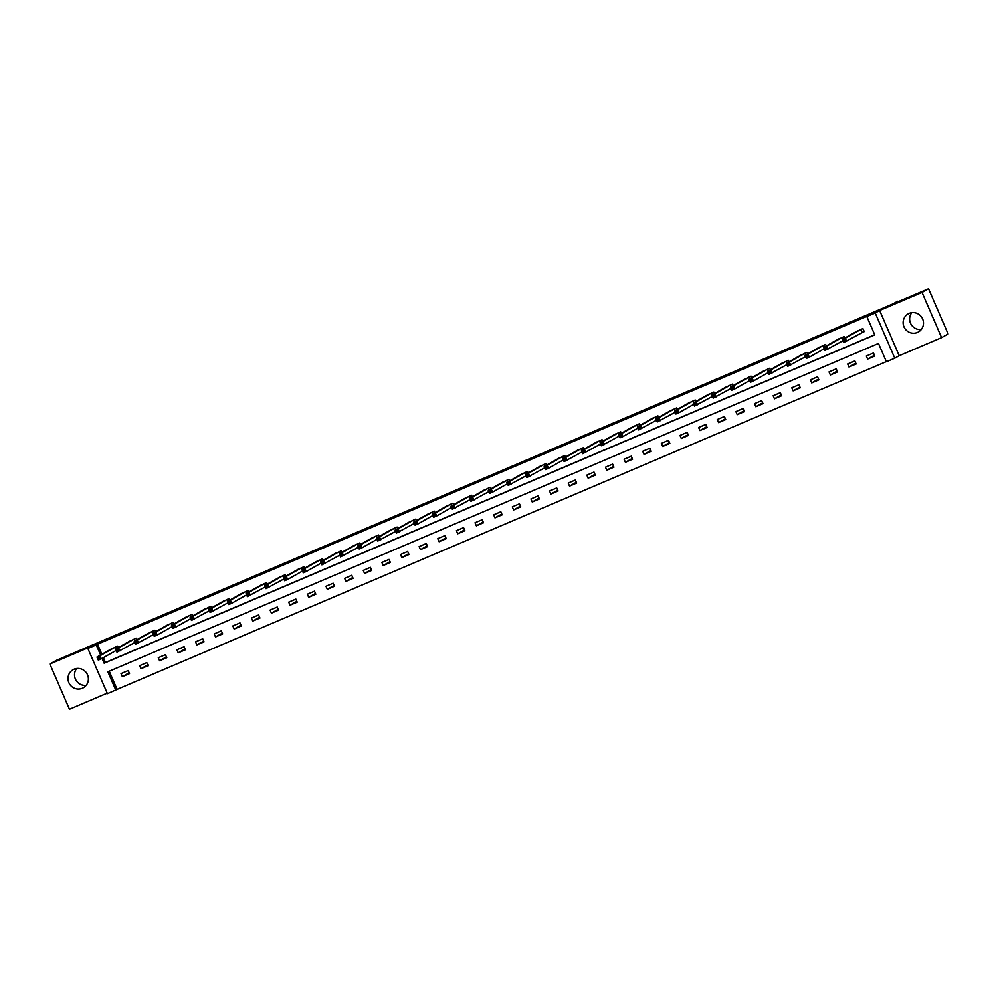 <?xml version="1.0" encoding="UTF-8"?>
<svg xmlns="http://www.w3.org/2000/svg" width="998" height="998" viewBox="0 0 998 998"><rect width="100%" height="100%" fill="white"/><g stroke="black" fill="none" stroke-linecap="round" stroke-linejoin="round"><path stroke-width="1.5" d="M82.323 688.296A10.392 10.117 -119.5 0 0 87.275 674.274A10.392 10.117 -119.5 0 0 73.079 669.72A10.392 10.117 -119.5 0 0 69.124 683.243A10.392 10.117 -119.5 0 0 82.323 688.296M917.424 332.446A10.392 10.117 -119.5 0 0 922.377 318.437A10.392 10.117 -119.5 0 0 908.18 313.871A10.392 10.117 -119.5 0 0 904.225 327.394A10.392 10.117 -119.5 0 0 917.424 332.446M109.231 671.217L117.103 689.393L107.435 693.697L87.874 648.475L96.232 644.92L100.611 655.025M897.863 301.808L56.412 660.364L49.9 664.044L69.461 709.254L107.21 693.173M897.626 301.259L892.948 303.903L928.539 288.746L948.1 333.956L941.588 337.636L922.027 292.426L879.625 310.49L875.209 312.985L894.769 358.207L886.411 361.763L878.477 343.437L107.871 671.804L115.805 690.129M879.625 310.49L899.198 355.7L941.588 337.636M899.198 355.7L894.769 358.207M117.103 689.393L886.336 361.613M928.539 288.746L922.027 292.426M873.475 352.98L866.314 356.036L867.636 359.093L874.797 356.036L873.475 352.98M854.849 360.927L847.676 363.983L848.999 367.027L856.172 363.983L854.849 360.927M836.212 368.861L829.051 371.917L830.373 374.974L837.534 371.917L836.212 368.861M817.574 376.807L810.413 379.851L811.736 382.908L818.896 379.864L817.574 376.807M798.949 384.741L791.776 387.798L793.098 390.854L800.271 387.798L798.949 384.741M780.311 392.676L773.151 395.732L774.473 398.788L781.634 395.732L780.311 392.676M761.686 400.622L754.513 403.679L755.835 406.735L763.008 403.679L761.686 400.622M743.048 408.556L735.888 411.613L737.21 414.669L744.371 411.613L743.048 408.556M724.423 416.503L717.25 419.559L718.572 422.603L725.746 419.559L724.423 416.503M705.786 424.437L698.625 427.493L699.947 430.55L707.108 427.493L705.786 424.437M687.16 432.384L679.987 435.427L681.31 438.484L688.47 435.427L687.16 432.384M668.523 440.318L661.362 443.374L662.672 446.43L669.845 443.374L668.523 440.318M649.885 448.252L642.724 451.308L644.047 454.364L651.207 451.308L649.885 448.252M631.26 456.198L624.087 459.255L625.409 462.299L632.582 459.255L631.26 456.198M612.622 464.132L605.462 467.189L606.784 470.245L613.945 467.189L612.622 464.132M593.997 472.079L586.824 475.123L588.146 478.179L595.319 475.135L593.997 472.079M575.359 480.013L568.199 483.069L569.521 486.126L576.682 483.069L575.359 480.013M556.734 487.96L549.561 491.004L550.884 494.06L558.057 491.004L556.734 487.96M538.097 495.894L530.936 498.95L532.258 502.006L539.419 498.95L538.097 495.894M519.459 503.828L512.298 506.884L513.621 509.941L520.781 506.884L519.459 503.828M500.834 511.774L493.661 514.831L494.983 517.875L502.156 514.831L500.834 511.774M482.196 519.709L475.036 522.765L476.358 525.821L483.519 522.765L482.196 519.709M463.571 527.655L456.398 530.699L457.72 533.755L464.893 530.711L463.571 527.655M444.933 535.589L437.773 538.646L439.095 541.702L446.256 538.646L444.933 535.589M426.308 543.523L419.135 546.58L420.457 549.636L427.631 546.58L426.308 543.523M407.671 551.47L400.51 554.526L401.832 557.583L408.993 554.526L407.671 551.47M389.045 559.404L381.872 562.46L383.195 565.517L390.368 562.46L389.045 559.404M370.408 567.351L363.247 570.407L364.569 573.451L371.73 570.407L370.408 567.351M351.77 575.285L344.609 578.341L345.932 581.397L353.092 578.341L351.77 575.285M333.145 583.231L325.972 586.275L327.294 589.331L334.467 586.275L333.145 583.231M314.507 591.165L307.347 594.222L308.669 597.278L315.83 594.222L314.507 591.165M295.882 599.099L288.709 602.156L290.031 605.212L297.204 602.156L295.882 599.099M277.244 607.046L270.084 610.102L271.406 613.159L278.567 610.102L277.244 607.046M258.619 614.98L251.446 618.036L252.768 621.093L259.942 618.036L258.619 614.98M239.982 622.927L232.821 625.971L234.143 629.027L241.304 625.983L239.982 622.927M221.356 630.861L214.183 633.917L215.506 636.974L222.679 633.917L221.356 630.861M202.719 638.807L195.558 641.851L196.88 644.908L204.041 641.851L202.719 638.807M184.081 646.741L176.92 649.798L178.243 652.854L185.403 649.798L184.081 646.741M165.456 654.676L158.283 657.732L159.605 660.788L166.778 657.732L165.456 654.676M146.818 662.622L139.658 665.678L140.98 668.722L148.141 665.678L146.818 662.622M128.193 670.556L121.02 673.613L122.342 676.669L129.515 673.613L128.193 670.556M102.083 658.418L104.166 663.246L874.772 334.879L866.838 316.553L868.148 315.817L97.542 644.184L101.908 654.289M103.38 657.682L105.464 662.51L874.71 334.729M862.284 332.421L864.218 331.598L862.896 328.542L855.835 331.835M844.919 337.998L844.271 336.488L837.197 339.769M826.294 345.944L825.633 344.422L818.572 347.716M807.656 353.878L807.008 352.369L799.934 355.65M789.031 361.825L788.37 360.303L781.309 363.596M770.394 369.759L769.745 368.237L762.672 371.53M751.768 377.706L751.107 376.184L744.046 379.465M733.131 385.64L732.47 384.118L725.409 387.411M714.506 393.574L713.844 392.064L706.784 395.345M695.868 401.52L695.207 399.998L688.146 403.292M677.23 409.454L676.582 407.945L669.508 411.226M658.605 417.401L657.944 415.879L650.883 419.16M639.967 425.335L639.319 423.813L632.245 427.107M621.342 433.269L620.681 431.76L613.62 435.041M602.705 441.216L602.056 439.694L594.983 442.987M584.08 449.15L583.418 447.64L576.357 450.921M565.442 457.096L564.781 455.575L557.72 458.868M546.817 465.031L546.156 463.509L539.095 466.802M528.179 472.977L527.518 471.455L520.457 474.736M509.541 480.911L508.893 479.389L501.819 482.683M490.916 488.845L490.255 487.336L483.194 490.617M472.279 496.792L471.63 495.27L464.557 498.563M453.653 504.726L452.992 503.217L445.931 506.497M435.016 512.673L434.355 511.151L427.294 514.444M416.391 520.607L415.729 519.085L408.669 522.378M397.753 528.553L397.092 527.031L390.031 530.312M379.115 536.487L378.467 534.965L371.393 538.259M360.49 544.421L359.829 542.912L352.768 546.193M341.852 552.368L341.204 550.846L334.13 554.139M323.227 560.302L322.566 558.793L315.505 562.074M304.59 568.249L303.941 566.727L296.868 570.008M285.964 576.183L285.303 574.661L278.242 577.954M267.327 584.117L266.666 582.607L259.605 585.888M248.702 592.064L248.04 590.542L240.98 593.835M230.064 599.998L229.403 598.488L222.342 601.769M211.426 607.944L210.778 606.422L203.704 609.716M192.801 615.878L192.14 614.356L185.079 617.65M174.163 623.825L173.515 622.303L166.441 625.584M155.538 631.759L154.877 630.237L147.816 633.53M136.901 639.693L136.252 638.184L129.179 641.465M118.275 647.64L117.614 646.118L110.553 649.411M87.874 648.475L92.303 645.98L49.9 664.044M97.542 644.184L96.232 644.92M866.838 316.553L875.209 312.985M105.464 662.51L104.166 663.246M874.448 355.238L867.636 359.093M855.822 363.172L848.999 367.027M837.185 371.119L830.373 374.974M818.56 379.053L811.736 382.908M799.922 386.999L793.098 390.854M781.284 394.934L774.473 398.788M762.659 402.868L755.835 406.735M744.021 410.814L737.21 414.669M725.396 418.748L718.572 422.603M706.759 426.695L699.947 430.55M688.133 434.629L681.31 438.484M669.496 442.576L662.672 446.43M650.871 450.51L644.047 454.364M632.233 458.444L625.409 462.299M613.595 466.39L606.784 470.245M594.97 474.324L588.146 478.179M576.333 482.271L569.521 486.126M557.707 490.205L550.884 494.06M539.07 498.139L532.258 502.006M520.445 506.086L513.621 509.941M501.807 514.02L494.983 517.875M483.182 521.966L476.358 525.821M464.544 529.901L457.72 533.755M445.906 537.847L439.095 541.702M427.281 545.781L420.457 549.636M408.644 553.715L401.832 557.583M390.018 561.662L383.195 565.517M371.381 569.596L364.569 573.451M352.756 577.543L345.932 581.397M334.118 585.477L327.294 589.331M315.48 593.423L308.669 597.278M296.855 601.357L290.031 605.212M278.217 609.291L271.406 613.159M259.592 617.238L252.768 621.093M240.955 625.172L234.143 629.027M222.329 633.119L215.506 636.974M203.692 641.053L196.88 644.908M185.067 648.999L178.243 652.854M166.429 656.934L159.605 660.788M147.791 664.868L140.98 668.722M129.166 672.814L122.342 676.669M921.304 329.477A10.392 10.117 60.5 0 1 911.798 312.673M86.202 685.327A10.392 10.117 60.5 0 1 76.696 668.523M864.193 331.523L843.597 342.551L842.275 339.495L857.669 330.775M843.235 340.231L842.275 339.495L845.269 338.222L846.591 341.279L844.957 340.942L844.433 339.719L843.235 340.231L843.759 341.441L844.957 340.942M860.962 329.365L845.269 338.222L844.433 339.719M843.597 342.551L843.759 341.441M842.848 340.805L824.972 350.498L823.649 347.441L839.031 338.709M824.598 348.165L823.649 347.441L826.631 346.169L827.953 349.225L826.319 348.876L825.795 347.653L824.598 348.165L825.134 349.387L826.319 348.876M842.337 337.312L826.631 346.169L825.795 347.653M824.972 350.498L825.134 349.387M820.431 346.643L805.012 355.375L808.006 354.103L809.328 357.159L806.334 358.432L805.012 355.375L806.496 357.321L807.694 356.822L807.157 355.6L805.972 356.099M823.699 345.246L808.006 354.103L807.157 355.6M824.211 348.739L809.328 357.159L807.694 356.822M806.334 358.432L806.496 357.321M805.573 356.685L787.709 366.366L786.387 363.322L801.793 354.602M787.335 364.045L786.387 363.322L789.368 362.049L790.69 365.093L789.056 364.757L788.532 363.534L787.335 364.045L787.871 365.268L789.056 364.757M805.074 353.192L789.368 362.049L788.532 363.534M787.709 366.366L787.871 365.268M786.948 364.619L769.071 374.312L767.749 371.256L783.143 362.536M768.71 371.98L767.749 371.256L770.743 369.984L772.053 373.04L770.431 372.691L769.895 371.468L768.71 371.98L769.233 373.202L770.431 372.691M786.436 361.126L770.743 369.984L769.895 371.468M769.071 374.312L769.233 373.202M764.543 370.458L749.124 379.19L752.105 377.918L753.428 380.974L750.446 382.246L749.124 379.19L750.596 381.149L751.793 380.637L751.269 379.415L750.072 379.926M767.811 369.06L752.105 377.918L751.269 379.415M768.31 372.553L753.428 380.974L751.793 380.637M750.446 382.246L750.596 381.149M745.905 378.404L730.486 387.137L733.468 385.864L734.79 388.921L731.808 390.193L730.486 387.137L731.971 389.083L733.168 388.571L732.632 387.349L731.447 387.86M749.174 377.007L733.468 385.864L732.632 387.349M749.685 380.5L734.79 388.921L733.168 388.571M731.808 390.193L731.971 389.083M731.047 388.434L713.171 398.127L711.848 395.071L727.243 386.351M712.809 395.794L711.848 395.071L714.842 393.798L716.165 396.855L714.531 396.518L714.007 395.295L712.809 395.794L713.333 397.017L714.531 396.518M730.536 384.941L714.842 393.798L714.007 395.295M713.171 398.127L713.333 397.017M712.422 396.381L694.546 406.074L693.223 403.017L708.605 394.285M694.171 403.741L693.223 403.017L696.205 401.745L697.527 404.801L695.905 404.452L695.369 403.229L694.171 403.741L694.708 404.963L695.905 404.452M711.911 392.888L696.205 401.745L695.369 403.229M694.546 406.074L694.708 404.963M690.005 402.219L674.586 410.951L677.58 409.679L678.902 412.735L675.908 414.008L674.586 410.951L676.07 412.898L677.268 412.386L676.744 411.176L675.546 411.675M693.273 400.822L677.58 409.679L676.744 411.176M693.785 404.315L678.902 412.735L677.268 412.386M675.908 414.008L676.07 412.898M675.159 412.261L657.283 421.942L655.96 418.898L671.367 410.178M656.909 419.622L655.96 418.898L658.942 417.626L660.264 420.669L658.63 420.333L658.106 419.11L656.909 419.622L657.445 420.844L658.63 420.333M674.648 408.768L658.942 417.626L658.106 419.11M657.283 421.942L657.445 420.844M656.522 420.195L638.645 429.889L637.323 426.832L652.717 418.112M638.283 427.556L637.323 426.832L640.317 425.56L641.639 428.616L640.005 428.267L639.469 427.044L638.283 427.556L638.807 428.778L640.005 428.267M656.01 416.702L640.317 425.56L639.469 427.044M638.645 429.889L638.807 428.778M634.117 426.034L618.698 434.766L621.679 433.494L623.001 436.55L620.02 437.823L618.698 434.766L620.182 436.725L621.367 436.213L620.843 434.991L619.646 435.502M637.385 424.637L621.679 433.494L620.843 434.991M637.884 428.13L623.001 436.55L621.367 436.213M620.02 437.823L620.182 436.725M619.259 436.076L601.382 445.769L600.06 442.713L615.492 433.993M601.021 443.436L600.06 442.713L603.042 441.44L604.364 444.497L602.742 444.147L602.206 442.925L601.021 443.436L601.544 444.659L602.742 444.147M618.748 432.583L603.042 441.44L602.206 442.925M601.382 445.769L601.544 444.659M600.621 444.01L582.757 453.703L581.435 450.647L596.816 441.927M582.383 451.37L581.435 450.647L584.416 449.374L585.739 452.431L584.104 452.094L583.581 450.871L582.383 451.37L582.907 452.593L584.104 452.094M600.122 440.517L584.416 449.374L583.581 450.871M582.757 453.703L582.907 452.593M581.996 451.957L564.12 461.65L562.797 458.593L578.179 449.861M563.745 459.317L562.797 458.593L565.779 457.321L567.101 460.377L565.479 460.028L564.943 458.806L563.745 459.317L564.282 460.54L565.479 460.028M581.485 448.464L565.779 457.321L564.943 458.806M564.12 461.65L564.282 460.54M559.591 457.795L544.159 466.528L547.154 465.255L548.476 468.311L545.482 469.584L544.159 466.528L545.644 468.474L546.842 467.962L546.318 466.74L545.12 467.251M562.847 456.398L547.154 465.255L546.318 466.74M563.359 459.891L548.476 468.311L546.842 467.962M545.482 469.584L545.644 468.474M544.733 467.825L526.857 477.518L525.534 474.474L540.941 465.754M526.482 475.198L525.534 474.474L528.516 473.202L529.838 476.246L528.204 475.909L527.68 474.686L526.482 475.198L527.019 476.42L528.204 475.909M544.222 464.332L528.516 473.202L527.68 474.686M526.857 477.518L527.019 476.42M526.096 475.772L508.219 485.465L506.897 482.408L522.291 473.688M507.857 483.132L506.897 482.408L509.891 481.136L511.213 484.192L509.579 483.843L509.055 482.62L507.857 483.132L508.381 484.354L509.579 483.843M525.584 472.279L509.891 481.136L509.055 482.62M508.219 485.465L508.381 484.354M503.691 481.61L488.272 490.342L491.253 489.07L492.575 492.126L489.594 493.399L488.272 490.342L489.756 492.301L490.941 491.789L490.417 490.567L489.22 491.078M506.959 480.213L491.253 489.07L490.417 490.567M507.471 483.706L492.575 492.126L490.941 491.789M489.594 493.399L489.756 492.301M488.833 491.652L470.956 501.345L469.634 498.289L485.065 489.569M470.594 499.012L469.634 498.289L472.628 497.016L473.95 500.073L472.316 499.724L471.78 498.501L470.594 499.012L471.118 500.235L472.316 499.724M488.321 488.159L472.628 497.016L471.78 498.501M470.956 501.345L471.118 500.235M470.195 499.586L452.331 509.279L451.009 506.223L466.39 497.503M451.957 506.947L451.009 506.223L453.99 504.951L455.313 508.007L453.678 507.67L453.154 506.448L451.957 506.947L452.493 508.169L453.678 507.67M469.696 496.093L453.99 504.951L453.154 506.448M452.331 509.279L452.493 508.169M447.79 505.437L432.371 514.17L435.353 512.897L436.675 515.954L433.693 517.226L432.371 514.17L433.856 516.116L435.053 515.604L434.517 514.382L433.332 514.893M451.059 504.04L435.353 512.897L434.517 514.382M451.57 507.533L436.675 515.954L435.053 515.604M433.693 517.226L433.856 516.116M429.165 513.371L413.746 522.104L416.727 520.831L418.05 523.888L415.068 525.16L413.746 522.104L415.218 524.05L416.416 523.538L415.892 522.316L414.694 522.827M432.433 511.974L416.727 520.831L415.892 522.316M432.932 515.467L418.05 523.888L416.416 523.538M415.068 525.16L415.218 524.05M414.307 523.401L396.431 533.094L395.108 530.038L410.515 521.33M396.056 530.774L395.108 530.038L398.09 528.765L399.412 531.822L397.79 531.485L397.254 530.262L396.056 530.774L396.593 531.996L397.79 531.485M413.796 519.908L398.09 528.765L397.254 530.262M396.431 533.094L396.593 531.996M395.67 531.348L377.793 541.041L376.471 537.984L391.865 529.264M377.431 538.708L376.471 537.984L379.465 536.712L380.787 539.768L379.153 539.419L378.629 538.196L377.431 538.708L377.955 539.93L379.153 539.419M395.158 527.855L379.465 536.712L378.629 538.196M377.793 541.041L377.955 539.93M373.264 537.186L357.845 545.918L360.827 544.646L362.149 547.702L359.168 548.975L357.845 545.918L359.33 547.865L360.515 547.366L359.991 546.143L358.793 546.654M376.533 535.789L360.827 544.646L359.991 546.143M377.044 539.282L362.149 547.702L360.515 547.366M359.168 548.975L359.33 547.865M358.407 547.228L340.53 556.921L339.208 553.865L354.639 545.133M340.168 554.589L339.208 553.865L342.202 552.593L343.524 555.649L341.89 555.3L341.366 554.077L340.168 554.589L340.692 555.811L341.89 555.3M357.895 543.735L342.202 552.593L341.366 554.077M340.53 556.921L340.692 555.811M339.769 555.162L321.905 564.856L320.583 561.799L335.964 553.079M321.531 562.523L320.583 561.799L323.564 560.527L324.886 563.583L323.252 563.246L322.728 562.024L321.531 562.523L322.067 563.745L323.252 563.246M339.27 551.669L323.564 560.527L322.728 562.024M321.905 564.856L322.067 563.745M317.364 561.013L301.945 569.746L304.939 568.473L306.261 571.517L303.267 572.79L301.945 569.746L303.429 571.692L304.627 571.18L304.091 569.958L302.905 570.469M320.632 559.616L304.939 568.473L304.091 569.958M321.144 563.109L306.261 571.517L304.627 571.18M303.267 572.79L303.429 571.692M298.739 568.947L283.32 577.68L286.301 576.407L287.624 579.464L284.642 580.736L283.32 577.68L284.792 579.626L285.989 579.114L285.465 577.892L284.268 578.403M302.007 567.55L286.301 576.407L285.465 577.892M302.506 571.043L287.624 579.464L285.989 579.114M284.642 580.736L284.792 579.626M283.881 578.977L266.004 588.67L264.682 585.614L280.089 576.906M265.643 586.35L264.682 585.614L267.664 584.341L268.986 587.398L267.364 587.061L266.828 585.838L265.643 586.35L266.167 587.572L267.364 587.061M283.37 575.484L267.664 584.341L266.828 585.838M266.004 588.67L266.167 587.572M265.243 586.924L247.367 596.617L246.057 593.561L261.439 584.84M247.005 594.284L246.057 593.561L249.038 592.288L250.361 595.344L248.727 594.995L248.203 593.773L247.005 594.284L247.529 595.507L248.727 594.995M264.732 583.431L249.038 592.288L248.203 593.773M247.367 596.617L247.529 595.507M242.838 592.762L227.419 601.495L230.401 600.222L231.723 603.279L228.742 604.551L227.419 601.495L228.904 603.441L230.101 602.942L229.565 601.719L228.367 602.218M246.107 591.365L230.401 600.222L229.565 601.719M246.618 594.858L231.723 603.279L230.101 602.942M228.742 604.551L228.904 603.441M227.981 602.804L210.104 612.498L208.782 609.441L224.213 600.709M209.742 610.165L208.782 609.441L211.776 608.169L213.098 611.225L211.464 610.876L210.94 609.653L209.742 610.165L210.266 611.387L211.464 610.876M227.469 599.311L211.776 608.169L210.94 609.653M210.104 612.498L210.266 611.387M209.355 610.739L191.479 620.432L190.156 617.375L205.538 608.655M191.105 618.099L190.156 617.375L193.138 616.103L194.46 619.159L192.826 618.81L192.302 617.6L191.105 618.099L191.641 619.321L192.826 618.81M208.844 607.246L193.138 616.103L192.302 617.6M191.479 620.432L191.641 619.321M186.938 616.589L171.519 625.322L174.513 624.049L175.835 627.093L172.841 628.366L171.519 625.322L173.003 627.268L174.201 626.756L173.677 625.534L172.479 626.045M190.206 615.192L174.513 624.049L173.677 625.534M190.718 618.685L175.835 627.093L174.201 626.756M172.841 628.366L173.003 627.268M168.313 624.523L152.894 633.256L155.875 631.984L157.197 635.04L154.216 636.312L152.894 633.256L154.378 635.202L155.563 634.691L155.039 633.468L153.842 633.98M171.581 623.126L155.875 631.984L155.039 633.468M172.08 626.619L157.197 635.04L155.563 634.691M154.216 636.312L154.378 635.202M153.455 634.553L135.578 644.246L134.256 641.19L149.663 632.483M135.217 641.926L134.256 641.19L137.25 639.918L138.56 642.974L136.938 642.637L136.402 641.415L135.217 641.926L135.74 643.149L136.938 642.637M152.944 631.06L137.25 639.918L136.402 641.415M135.578 644.246L135.74 643.149M134.817 642.5L116.953 652.193L115.631 649.137L131.012 640.404M116.579 649.86L115.631 649.137L118.612 647.864L119.935 650.921L118.3 650.571L117.776 649.349L116.579 649.86L117.103 651.083L118.3 650.571M134.318 639.007L118.612 647.864L117.776 649.349M116.953 652.193L117.103 651.083M112.412 648.338L96.993 657.071L99.975 655.798L101.297 658.855L98.315 660.127L96.993 657.071L98.478 659.017L99.675 658.518L99.139 657.295L97.954 657.794M115.681 646.941L99.975 655.798L99.139 657.295M116.192 650.434L101.297 658.855L99.675 658.518M98.315 660.127L98.478 659.017M860.862 329.415L862.185 332.471M860.675 329.515L861.998 332.571M842.225 337.361L842.986 339.108M842.038 337.449L842.799 339.208M823.6 345.296L824.348 347.042M823.412 345.395L824.173 347.142M804.962 353.242L805.71 354.976M804.775 353.329L805.536 355.088M786.324 361.176L787.085 362.923M786.15 361.276L786.898 363.023M767.699 369.123L768.448 370.857M767.512 369.21L768.273 370.957M749.061 377.057L749.822 378.803M748.887 377.144L749.635 378.903M730.436 384.991L731.185 386.737M730.249 385.091L731.01 386.837M711.799 392.938L712.56 394.684M711.611 393.025L712.372 394.784M693.173 400.872L693.922 402.618M692.986 400.971L693.747 402.718M674.536 408.818L675.297 410.552M674.349 408.906L675.11 410.665M655.911 416.752L656.659 418.499M655.723 416.84L656.484 418.599M637.273 424.699L638.021 426.433M637.086 424.786L637.847 426.533M618.635 432.633L619.396 434.38M618.461 432.72L619.209 434.479M600.01 440.567L600.759 442.314M599.823 440.667L600.584 442.413M581.372 448.514L582.133 450.248M581.198 448.601L581.946 450.36M562.747 456.448L563.496 458.194M562.56 456.548L563.321 458.294M544.11 464.394L544.871 466.128M543.922 464.482L544.683 466.228M525.484 472.328L526.233 474.075M525.297 472.416L526.058 474.175M506.847 480.263L507.595 482.009M506.66 480.362L507.421 482.109M488.209 488.209L488.97 489.956M488.034 488.296L488.795 490.055M469.584 496.143L470.332 497.89M469.397 496.243L470.158 497.99M450.946 504.09L451.707 505.824M450.772 504.177L451.52 505.936M432.321 512.024L433.07 513.77M432.134 512.124L432.895 513.87M413.683 519.97L414.444 521.705M413.509 520.058L414.257 521.804M395.058 527.905L395.807 529.651M394.871 527.992L395.632 529.751M376.421 535.839L377.182 537.585M376.234 535.938L376.995 537.685M357.795 543.785L358.544 545.532M357.608 543.873L358.369 545.632M339.158 551.719L339.906 553.466M338.971 551.819L339.732 553.566M320.52 559.666L321.281 561.4M320.346 559.753L321.106 561.512M301.895 567.6L302.644 569.347M301.708 567.687L302.469 569.446M283.257 575.547L284.018 577.281M283.083 575.634L283.831 577.38M264.632 583.481L265.381 585.227M264.445 583.568L265.206 585.327M245.995 591.415L246.756 593.161M245.82 591.515L246.568 593.261M227.369 599.361L228.118 601.108M227.182 599.449L227.943 601.208M208.732 607.295L209.493 609.042M208.545 607.395L209.306 609.142M190.107 615.242L190.855 616.976M189.919 615.329L190.68 617.076M171.469 623.176L172.217 624.923M171.282 623.263L172.043 625.022M152.831 631.11L153.592 632.857M152.657 631.21L153.418 632.957M134.206 639.057L134.955 640.803M134.019 639.144L134.78 640.903M115.568 646.991L116.329 648.737M115.394 647.091L116.142 648.837"/></g></svg>
